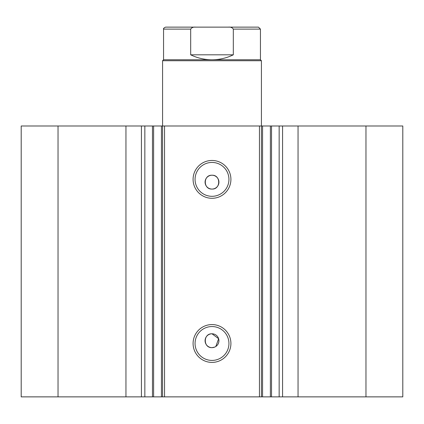<?xml version="1.0" encoding="UTF-8"?>
<svg xmlns="http://www.w3.org/2000/svg" width="424" height="424" viewBox="0 0 424 424"><rect width="100%" height="100%" fill="white"/><g stroke="black" fill="none" stroke-linecap="round" stroke-linejoin="round"><path stroke-width="0.64" d="M234.933 27.131L189.067 27.131M163.558 59.758L260.442 59.758L261.428 60.743L162.572 60.743L163.558 59.758L163.558 29.108C163.139 28.668 163.802 28.005 165.535 27.131L195.665 27.131C193.487 26.871 191.823 27.528 190.683 29.108L163.558 29.108M260.442 59.758L260.442 29.108L233.317 29.108L233.317 54.813C226.591 58.083 219.484 59.731 212 59.758C204.516 59.731 197.409 58.083 190.683 54.813L190.683 29.108M233.317 29.108C232.172 27.528 230.513 26.871 228.335 27.131L195.665 27.131M233.317 54.813L190.683 54.813M228.335 27.131L258.465 27.131L260.442 29.108M259.451 396.869L259.451 125.992L271.53 125.992L271.53 396.869L161.427 396.869L161.427 125.992L153.61 125.992L153.61 396.869L161.427 396.869M271.53 125.992L279.156 125.992L279.156 396.869L271.53 396.869M153.61 125.992L125.949 125.992L125.949 396.869L153.61 396.869M212 198.289A18.916 18.916 0 0 1 193.084 179.379A18.916 18.916 0 0 1 212 160.463A18.916 18.916 0 0 1 230.916 179.379A18.916 18.916 0 0 1 212 198.289M212 162.44A16.939 16.939 0 0 0 195.061 179.379A16.939 16.939 0 0 0 212 196.312A16.939 16.939 0 0 0 228.939 179.379A16.939 16.939 0 0 0 212 162.44M212 362.398A18.916 18.916 0 0 1 193.084 343.482A18.916 18.916 0 0 1 212 324.572A18.916 18.916 0 0 1 230.916 343.482A18.916 18.916 0 0 1 212 362.398M212 326.549A16.939 16.939 0 0 0 195.061 343.482A16.939 16.939 0 0 0 212 360.421A16.939 16.939 0 0 0 228.939 343.482A16.939 16.939 0 0 0 212 326.549M215.843 346.472L218.625 338.707L212 333.794A6.922 6.922 0 0 0 205.078 340.716A6.922 6.922 0 0 0 212 347.638L214.65 347.108M212 333.794C203.085 333.365 203.059 348.056 212 347.638A6.922 6.922 0 0 0 218.922 340.716A6.922 6.922 0 0 0 212 333.794M212 175.223A6.922 6.922 0 0 0 205.078 182.145A6.922 6.922 0 0 0 212 189.067C220.925 189.491 220.931 174.799 212 175.223C203.085 174.794 203.059 189.486 212 189.067A6.922 6.922 0 0 0 218.922 182.145A6.922 6.922 0 0 0 212 175.223M125.949 396.869L21.2 396.869L21.2 125.992L125.949 125.992M279.156 125.992L402.8 125.992L402.8 396.869L279.156 396.869M161.427 125.992L164.549 125.992L164.549 396.869M259.451 125.992L164.549 125.992M58.035 396.869L58.035 125.992M365.965 125.992L365.965 396.869M261.428 60.743L261.428 396.869M162.572 396.869L162.572 60.743M144.844 125.992L144.844 396.869M298.051 125.992L298.051 396.869M141.425 125.992L141.425 396.869M270.39 396.869L270.39 125.992M262.573 125.992L262.573 396.869M282.575 125.992L282.575 396.869M152.47 125.992L152.47 396.869"/></g></svg>
